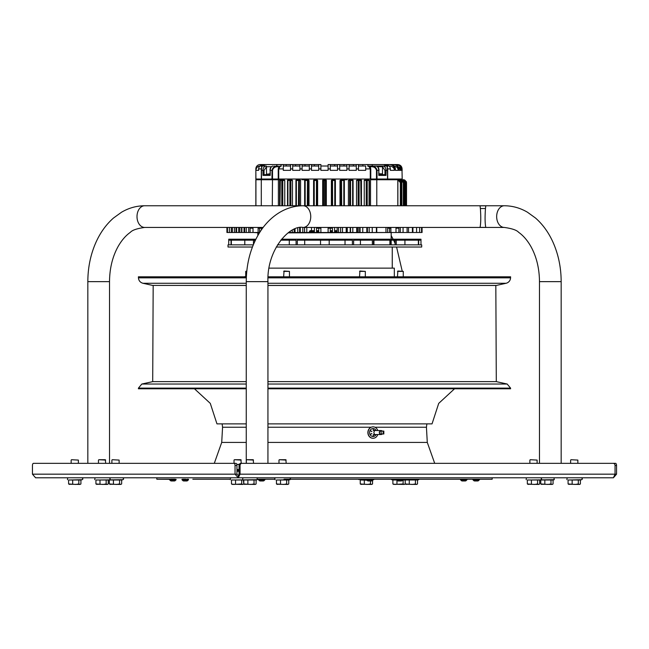 <?xml version="1.0" encoding="UTF-8"?>
<svg xmlns="http://www.w3.org/2000/svg" width="649" height="649" viewBox="0 0 649 649"><rect width="100%" height="100%" fill="white"/><g stroke="black" fill="none" stroke-linecap="round" stroke-linejoin="round"><path stroke-width="0.97" d="M277.48 244.86L421.704 244.86L421.704 247.026L276.231 247.026M252.429 247.026L228.018 247.026L228.018 244.86L253.288 244.86M392.256 247.026L392.256 268.126M269.075 268.126L394.316 268.126L394.316 276.798M391.169 232.861L391.169 239.221M391.169 240.162L391.169 244.86M257.831 232.861L257.831 235.514M345.025 240.162L345.025 244.86M297.331 244.86L297.331 240.162L352.391 240.162L352.391 244.86M353.632 244.86L353.632 240.162L372.356 240.162L372.356 244.86M296.09 244.86L296.09 240.162L280.717 240.162M373.483 244.86L373.483 240.162L389.903 240.162L389.903 244.86M390.852 244.86L390.852 240.162L418.378 240.162L418.378 244.86M418.67 244.86L418.67 240.162L420.982 240.162L420.982 244.86L420.982 239.221L281.463 239.221M231.052 244.86L231.052 240.162L228.74 240.162L228.74 244.86L228.74 239.221L255.852 239.221M255.39 240.162L231.344 240.162L231.344 244.86M289.292 240.162L289.292 244.86M304.697 240.162L304.697 244.86M373.946 240.162L373.946 244.86M360.43 240.162L360.43 244.86M395.079 240.162L395.079 244.86M254.643 240.162L254.643 241.736M326.309 205.757L326.309 180.463A0.722 0.722 0 0 0 325.587 179.741L323.413 179.741A0.722 0.722 0 0 0 322.691 180.463L322.691 205.757L322.691 180.463L326.309 180.463A0.722 0.722 90 0 0 325.587 179.741L323.413 179.741L323.405 205.757M331.388 205.757L331.388 180.463L334.77 180.463L334.77 205.757M332.11 179.741L331.388 180.463M339.995 205.757L339.995 180.463L343.816 180.463L343.816 205.757M340.709 179.741L341.536 179.741L339.995 180.463M348.416 205.757L348.416 180.463L352.618 180.463L352.618 205.757M350.557 205.757L350.557 180.463L350.33 179.741L349.097 179.741L348.416 180.463M356.528 205.757L356.528 180.463L358.143 180.463L358.143 205.757M359.108 205.757L359.1 180.463L358.143 180.463A0.722 0.649 90 0 1 358.792 179.741L359.1 180.463L361.404 180.463A0.722 0.649 90 0 0 360.747 179.741L357.185 179.741L356.528 180.463M364.235 205.757L364.235 180.463L366.223 180.463L366.223 205.757M366.693 179.741L364.852 179.741L364.235 180.463M370.53 205.757L370.53 179.741L376.785 179.741L376.785 205.757M371.366 179.019L370.53 179.741M281.707 179.019L281.707 179.741L278.38 179.741L278.38 205.757M282.777 205.757L282.777 180.463L284.765 180.463L284.14 179.741L282.307 179.741M284.765 180.463L284.765 205.757M290.857 205.757L290.857 180.463L292.472 180.463L291.815 179.741L290.2 179.741L289.9 180.463L289.9 205.757M292.472 180.463L292.472 205.757M296.382 205.757L296.382 180.463L300.584 180.463L299.903 179.741L296.625 179.741A0.722 0.681 -90 0 0 295.944 180.463L295.944 205.757M300.584 180.463L300.584 205.757M308.17 205.757L308.17 180.463L309.005 180.463L308.291 179.741L301.923 179.741M309.005 180.463L309.005 205.757M316.89 179.741L317.612 180.463L317.612 205.757M313.597 180.463L313.597 205.757L313.597 180.463A0.722 0.722 0 0 1 314.319 179.741A0.722 0.722 -90 0 0 313.605 180.463L314.23 180.463L314.319 179.741L316.477 179.741L316.404 205.757M272.288 205.757L272.499 179.019L255.844 179.019L255.844 168.902A4.34 4.34 0 0 1 260.176 164.562L283.305 164.562L283.305 168.902L283.305 166.014L290.533 166.014M255.925 205.757L255.925 179.741L261.296 179.741L261.296 205.757M271.428 166.736L266.601 166.736A0.722 0.495 -90 0 0 266.106 166.014L262.537 166.014C262.009 165.227 261.612 166.679 261.32 170.346L261.32 179.019L261.32 170.346L262.999 170.346C263.161 167.807 264.151 166.363 265.96 166.014L263.802 166.014M387.185 166.736L387.68 179.019L272.515 179.019L272.515 170.346C273.221 167.856 274.949 166.647 277.707 166.736L277.634 166.014C274.649 165.909 272.767 167.361 271.98 170.346L272.515 170.346M402.104 168.902C401.853 166.266 400.401 164.822 397.764 164.562L397.626 164.562C400.271 164.822 401.715 166.266 401.974 168.902L402.193 179.019L393.878 179.019M279.938 205.757L280.327 179.741A0.722 0.722 0 0 0 279.605 180.463L279.719 180.463A0.722 0.608 -90 0 1 280.327 179.741L284.14 179.741M287.523 205.757L287.523 180.463L288.253 179.741A0.722 0.722 0 0 0 287.523 180.463L287.596 180.463A0.722 0.649 -90 0 1 288.253 179.741L290.2 179.741A0.722 0.649 -90 0 1 290.857 180.463L287.929 180.463L287.929 205.757M304.649 205.757L304.649 180.463A0.722 0.706 -90 0 1 305.354 179.741L308.291 179.741M262.05 179.019L261.296 179.741L278.38 179.741L278.575 179.019M256.566 179.019A0.722 0.722 0 0 0 255.844 179.741L255.925 179.741A0.722 0.641 -90 0 1 256.566 179.019A0.722 0.722 0 0 0 255.844 179.741L255.844 205.757M347.077 179.741L342.818 179.741M322.691 200.703L323.405 200.703M395.322 232.496L288.034 232.861M259.413 232.861L253.678 232.496M309.305 231.904L314.384 231.904M316.55 231.904L318.716 231.904M330.284 231.904L332.45 231.904M334.616 231.904L337.131 231.904M330.284 231.295L332.45 231.295M334.616 231.295L337.131 231.295M309.662 231.295L314.384 231.295M316.55 231.295L318.716 231.295M318.716 230.695L316.55 230.695M314.384 230.695L310.019 230.695L311.504 230.695L311.504 227.442M337.131 230.695L334.616 230.695M332.45 230.695L330.284 230.695M314.384 227.442L314.384 232.496L316.55 232.496L316.55 228.164L320.89 228.164L320.89 232.496L318.716 232.496L318.716 228.164M310.019 230.695L308.956 232.496L288.521 232.496M302.791 227.442L302.791 232.496M304.543 227.442L304.543 232.496M294.159 229.3L294.159 232.496M292.277 230.184L292.277 232.496M259.641 232.496L259.47 228.164L261.36 228.164L261.36 229.892M253.005 228.164L253.005 232.496L250.116 232.496L250.116 228.164L253.005 228.164L250.116 228.164M248.729 227.442L248.729 232.496L236.593 232.496L236.593 227.442M244.032 227.442L244.032 232.496M241.89 227.442L241.89 232.496M238.686 227.442L238.686 232.496M237.339 232.496L229.381 232.496L229.381 227.442M234.419 227.442L234.419 232.496M232.407 227.442L232.407 232.496M231.287 227.442L231.287 232.496M227.458 227.442L227.458 232.496L229.381 232.496M227.458 232.496L227.255 228.164M227.004 228.164L226.931 232.496L226.931 227.442M250.116 232.496L248.729 232.496M259.47 232.496L253.005 232.496M258.115 232.496L258.115 228.164L261.36 228.164M330.284 228.164L330.284 232.496L320.89 232.496M334.616 227.442L334.616 232.496L332.45 232.496L332.45 228.164L328.11 228.164L328.11 232.496M385.96 227.442L385.96 232.496L337.131 232.496L337.131 227.442M387.64 232.496L387.64 228.164L390.885 228.164L390.885 232.496L385.96 232.496M395.995 232.496L395.995 228.164L398.884 228.164L398.884 232.496L390.885 232.496M398.884 228.164L395.995 228.164M419.619 227.442L419.619 232.496L398.884 232.496M400.271 232.496L400.271 227.442M421.542 227.442L421.542 232.496L421.745 228.164M421.996 228.164L422.069 232.496L422.069 227.442L504.33 227.442C511.996 228.513 516.766 230.144 518.648 232.326C523.305 235.595 527.426 240.381 531.004 246.701C536.536 256.785 539.36 268.435 539.481 281.642L539.481 463.329L537.112 463.329L537.112 460.076L530.241 459.719M349.649 205.757L349.649 180.463A0.722 0.681 90 0 1 350.33 179.741L352.375 179.741A0.722 0.681 90 0 1 353.056 180.463L353.056 205.757M341.682 205.757L341.536 179.741L343.646 179.741L344.351 180.463A0.722 0.706 90 0 0 343.646 179.741A0.722 0.722 0 0 1 344.368 180.463L344.368 205.757M332.596 205.757L332.523 179.741L334.681 179.741L334.77 180.463L335.395 180.463A0.722 0.722 90 0 0 334.681 179.741A0.722 0.722 0 0 1 335.403 180.463L335.403 205.757L335.395 180.463M364.852 179.741L368.673 179.741L369.062 180.463L369.062 205.757M376.566 179.019L376.785 179.741L397.796 179.741L397.796 205.757M401.974 168.902L401.974 170.346L401.09 170.346L401.09 168.902C400.855 166.282 399.386 164.838 396.693 164.562L372.202 164.562L397.764 164.562L372.202 164.562L372.202 166.014L367.861 166.014L383.04 166.014C384.841 166.355 385.831 167.799 386.001 170.346L387.68 170.346L387.68 179.019L397.156 179.019A0.722 0.649 90 0 1 397.796 179.741L397.796 179.741M396.271 164.562C398.973 164.846 400.449 166.29 400.693 168.902L400.693 170.346L398.04 166.371M400.693 170.346L398.892 170.346L398.892 168.902C398.673 166.314 397.156 164.87 394.349 164.562L390.601 164.562C393.618 164.919 395.217 166.363 395.387 168.902L395.387 170.346L398.202 170.346C397.991 167.767 396.466 166.322 393.618 166.014M393.618 164.562C396.466 164.878 397.991 166.322 398.202 168.902L398.202 170.346M389.514 164.562C392.596 164.935 394.219 166.379 394.373 168.902L394.373 170.346C394.211 167.815 392.588 166.371 389.514 166.014L389.067 166.014L389.514 166.014M394.373 170.346L390.373 170.346L390.373 168.902C390.284 166.436 388.556 164.992 385.198 164.562L367.861 164.562L367.861 166.298L367.861 164.562L353.405 164.562L356.301 164.562L353.405 164.562L356.301 164.562L356.301 170.346L349.073 170.346L349.073 164.562L353.405 164.562L353.405 166.014M370.108 166.014L370.774 168.902L370.774 179.019M358.467 166.014L365.695 166.014L365.695 170.346L358.467 170.346L358.467 164.562M318.716 168.902L318.716 170.346L311.488 170.346L311.488 164.562L318.716 164.562L318.716 168.902L320.89 168.902L320.89 170.346L328.11 170.346L328.11 164.562L330.284 164.562L330.284 166.014L337.512 166.014L337.512 164.562L339.678 164.562L339.678 166.014L346.907 166.014L346.907 170.346L339.678 170.346L339.678 164.562L349.073 164.562M337.512 164.562L337.512 170.346L330.284 170.346L330.284 164.562L337.512 164.562L334.616 164.562L334.616 166.014M286.193 166.014L286.193 164.562L283.305 164.562L309.322 164.562L309.322 170.346L302.093 170.346L302.093 164.562L302.093 166.014L309.322 166.014L309.322 168.902L311.488 168.902L311.488 166.014L318.716 166.014L318.716 164.562L320.89 164.562L320.89 166.014L328.11 166.014M299.927 164.562L299.927 170.346L292.699 170.346L292.699 164.562L292.699 166.014L299.927 166.014M290.533 164.562L290.533 170.346L283.305 170.346L283.305 166.014M278.226 179.019L278.226 168.902L278.965 166.736L280.165 166.298A0.722 0.414 -90 0 1 280.498 166.014M260.176 164.562L263.802 164.562C260.452 164.992 258.724 166.436 258.627 168.902L258.627 170.346L255.925 170.346C256.209 167.685 257.621 166.241 260.176 166.014L259.121 166.144M265.336 164.562L261.085 166.298L262.658 166.014M281.139 164.562L281.139 166.298L280.165 166.298L278.721 168.902L283.305 168.902M278.892 166.014L278.965 166.736L277.707 166.736M273.067 166.022L273.124 166.014C271.347 166.355 270.382 167.799 270.219 170.346L271.98 170.346L271.98 179.019M265.96 166.014L266.496 166.736L264.054 170.346L262.999 170.346L262.999 175.408L264.021 174.686L269.976 174.686M268.013 174.686L266.496 174.686L266.496 166.736M262.999 175.408L270.219 175.408L270.154 174.686M266.674 174.686L267.031 174.175L269.976 174.175M267.031 174.175L269.976 173.818M262.537 166.014C261.977 165.909 261.628 167.353 261.49 170.346L261.49 179.019M262.237 166.014A0.722 0.592 90 0 0 261.766 166.298L261.085 166.298M255.925 169.486A4.34 4.34 0 0 1 255.941 169.413A4.34 4.34 0 0 0 255.844 170.346L255.844 168.902M256.039 169.073A4.34 4.34 0 0 1 256.185 168.667A4.34 4.34 0 0 0 256.039 169.073A4.34 4.34 0 0 1 256.185 168.667A4.34 4.34 0 0 0 256.039 169.073A4.34 4.34 0 0 1 256.185 168.667A4.34 4.34 0 0 0 256.039 169.073A4.34 4.34 0 0 1 256.185 168.667A4.34 4.34 0 0 0 256.039 169.073M258.537 166.331A4.34 4.34 0 0 1 259.924 166.014A4.34 4.34 0 0 0 258.537 166.331A4.34 4.34 0 0 1 259.924 166.014A4.34 4.34 0 0 0 258.537 166.331A4.34 4.34 0 0 1 259.924 166.014A4.34 4.34 0 0 0 258.537 166.331A4.34 4.34 0 0 1 259.924 166.014A4.34 4.34 0 0 0 258.537 166.331L258.943 166.193M264.751 166.444L264.346 166.777M377.572 166.736L382.399 166.736A0.722 0.495 90 0 1 382.894 166.014L386.463 166.014C386.982 165.171 387.388 166.615 387.68 170.346L387.672 170.346M394.268 168.01L394.04 167.328M394.211 166.047L394.835 166.168M399.419 167.304L400.125 168.213M328.11 167.823L328.11 166.752L328.11 167.823M320.89 166.761L320.89 167.823M320.89 168.902L320.89 164.562L318.716 164.562M295.595 166.014L295.595 164.562L292.699 164.562M309.322 164.562L314.384 164.562L314.384 166.014M302.093 166.014L302.093 168.902L302.093 166.014M292.699 166.014L292.699 168.902L292.699 166.014L292.699 168.902L290.533 168.902M259.738 166.03C257.361 166.46 256.063 167.896 255.844 170.346A4.34 4.34 0 0 1 255.941 169.413A4.34 4.34 0 0 0 255.844 170.346A4.34 4.34 0 0 1 255.941 169.413A4.34 4.34 0 0 0 255.844 170.346A4.34 4.34 0 0 1 255.941 169.413A4.34 4.34 0 0 0 255.844 170.346C256.128 167.685 257.572 166.241 260.176 166.014M304.989 166.014L304.989 164.562L302.093 164.562M257.799 166.72L257.142 167.255M401.974 170.346L400.822 167.41M346.907 168.902L346.907 164.562L346.907 168.902L349.073 168.902M349.073 166.014L356.301 166.014L356.301 164.562M358.467 168.902L356.301 168.902L356.301 166.014M386.342 166.014L387.915 166.298L383.664 164.562M387.064 166.736L387.234 166.298A0.722 0.592 -90 0 0 386.763 166.014L387.218 166.014M387.51 179.019L387.51 170.346C387.372 167.361 387.023 165.909 386.463 166.014M368.502 166.014A0.722 0.414 90 0 1 368.835 166.298L371.293 166.736L371.366 166.014C374.343 165.909 376.225 167.353 377.02 170.346L378.781 170.346L378.781 175.408L378.846 174.686L378.781 175.408L386.001 175.408L386.001 170.346L384.946 170.346L382.504 166.736L383.04 166.014M379.024 174.686L384.979 174.686L386.001 175.408M379.024 174.865L378.781 170.346C378.618 167.807 377.653 166.363 375.876 166.014L375.933 166.022M365.695 168.902L370.279 168.902L368.835 166.298L367.861 166.298M382.326 174.686L381.604 173.818L379.024 173.818M387.915 166.298L387.242 166.542M406.517 182.629L406.298 181.525M403.629 179.773L406.517 182.637L403.199 179.741C404.798 179.692 405.771 180.657 406.104 182.637L402.94 179.741L406.096 182.637L406.096 205.757L406.104 182.637L406.525 182.637L406.525 205.757L475.255 205.757L303.091 205.757A10.838 7.666 -90 0 1 310.749 216.604A10.838 7.666 -90 0 1 303.091 227.442L316.834 227.442M404.035 205.757L404.035 182.637L403.337 182.637L401.098 180.463L401.098 179.741L401.634 179.741L404.562 182.637L401.634 179.741L402.94 180.041M404.578 182.637L404.578 205.757L404.441 181.761L402.826 179.992L398.851 179.741C400.336 179.505 401.342 180.471 401.877 182.637L398.851 179.741L398.024 179.741L401.025 182.637L401.836 182.637L401.836 205.757M397.878 205.757L397.878 179.741L400.352 182.637L401.025 182.637L401.025 205.757M387.64 228.164L389.53 228.164L389.53 232.496M369.192 232.496L369.192 227.442M376.412 227.442L376.412 232.496M376.753 227.442L376.753 232.496M367.407 227.442L367.407 232.496M366.831 227.442L366.831 232.496M357.534 227.442L357.534 232.496M356.723 227.442L356.723 232.496M347.239 227.442L347.239 232.496L347.272 227.442M346.209 227.442L346.209 232.496M419.619 232.496L421.542 232.496M416.593 227.442L416.593 232.496M412.407 227.442L412.407 232.496M407.11 227.442L407.11 232.496M395.793 276.798L404.976 276.798M244.024 276.798L246.385 276.442M281.966 276.798L291.15 276.798M357.85 276.798L367.034 276.798M268.029 277.837L510.56 277.837L510.601 276.798L268.078 276.798M246.369 276.798L138.399 276.798L138.44 277.837L246.328 277.837M510.56 277.837A5.784 5.784 0 0 1 506.033 283.28L267.94 283.28M246.255 285.406L152.547 285.406L246.255 285.471M267.94 285.471L495.828 285.471L496.298 381.628L324.5 381.628L496.298 381.628L507.177 384.038L267.94 384.038M153.172 285.471L152.702 381.628L246.255 381.628L152.702 381.628L141.823 384.038L246.255 384.038M267.94 381.628L324.5 381.628L267.94 381.628M267.94 423.87L432.039 423.87L438.708 403.386L454.543 388.775M246.255 423.87L216.961 423.87L210.292 403.386L194.457 388.775M267.94 388.126L510.576 388.126L510.601 388.775L267.94 388.775M246.255 388.775L138.399 388.775L138.424 388.126L246.255 388.126M246.807 271.022L245.728 271.379L245.728 276.442M246.766 271.379L245.728 271.379M397.496 271.379L403.272 271.379L397.853 271.022L397.496 276.442M359.554 271.379L365.33 271.379L359.911 271.022L359.554 276.442M283.67 271.379L289.446 271.379L284.027 271.022L283.67 276.442M289.446 271.379L289.446 276.442M434.7 463.329L427.285 442.423L426.434 427.237L374.911 427.237M246.255 442.423L221.715 442.423L222.566 427.237L246.255 427.237M267.94 427.237L371.228 427.237M169.584 479.376L169.73 479.952L175.944 479.952L169.981 480.041L175.692 480.041L176.09 479.376L156.831 479.23L156.831 477.786L170.598 477.786M156.831 479.23L169.73 479.23M257.896 479.23L274.657 479.23L257.896 479.23M284.043 479.23L492.169 479.23L284.043 479.23M229.705 479.23L192.826 479.23L229.705 479.23M185.776 479.23L183.821 479.23M477.721 479.23L474.533 479.23M463.224 479.23L462.323 479.23M262.196 479.23L260.062 479.23M174.467 479.23L172.31 479.23M376.582 430.555A2.166 1.906 90 0 0 375.82 430.376A2.166 1.906 -90 0 0 375.82 434.716L375.82 434.716A2.166 1.906 90 0 0 376.582 434.53M375.82 430.376L373.321 430.376M375.82 434.716L373.321 434.716L375.82 434.716M371.058 427.237A5.711 5.022 90 0 0 367.967 433.613A5.711 5.022 90 0 0 372.899 438.253M373.07 438.253A5.711 5.022 90 0 1 368.048 432.542A5.711 5.022 90 0 1 373.07 426.839L373.07 426.839A5.711 5.022 -90 0 1 377.775 430.555M377.775 434.53A5.711 5.022 -90 0 1 373.078 438.253M375.998 430.384A3.967 3.488 -90 0 0 373.134 428.575L373.005 428.567A3.967 3.488 -90 0 0 370.076 430.498L370.011 430.62A3.967 3.488 -90 0 0 370.011 434.465L370.076 434.587A3.967 3.488 -90 0 0 373.005 436.509L373.134 436.509A3.967 3.488 -90 0 0 375.998 434.7M373.345 430.522L373.134 428.567L373.475 430.522M370.076 430.498L371.901 431.471M369.954 430.53L371.723 431.471M371.836 431.593L370.011 430.62M371.723 433.621L369.954 434.554M373.475 434.57L373.134 436.509M373.005 436.509L373.345 434.57M371.901 433.621L370.076 434.587M370.011 434.465L371.836 433.491M376.014 434.53L381.077 434.53A1.988 1.752 90 0 0 382.277 433.986M376.014 430.555L381.077 430.555A1.988 1.752 90 0 0 381.077 434.53L382.285 433.986M381.304 433.986L380.979 431.098L383.843 431.098L383.827 433.986L383.843 431.098M380.979 433.986L383.843 433.986M383.153 433.986L383.194 431.098M383.129 431.098L383.129 433.986L383.121 431.098M316.834 205.757L144.67 205.757C136.533 205.806 128.827 207.956 121.566 212.207L113.51 218.015C106.176 224.457 100.311 232.593 95.914 242.426C90.568 254.53 87.875 267.607 87.834 281.642L87.834 463.329L78.375 463.329L78.375 460.076L71.512 459.719M263.145 227.442L144.67 227.442A10.838 7.666 -90 0 1 137.004 216.604A10.838 7.666 -90 0 1 144.67 205.757M303.091 205.757C294.873 205.806 287.109 207.996 279.8 212.32C272.345 216.798 265.976 222.98 260.703 230.866C251.204 245.468 246.385 262.391 246.255 281.642L267.94 281.642C266.69 249.435 289.989 224.595 303.091 227.442L479.343 227.442A10.838 7.666 -90 0 0 480.065 227.393C480.877 223.288 480.974 217.001 480.374 208.524L480.049 205.806A10.838 7.666 -90 0 0 479.343 205.757L504.33 205.757A10.838 7.666 90 0 0 496.663 216.604A10.838 7.666 90 0 0 504.33 227.442M236.95 471.279L239.027 471.279M480.049 205.806L485.785 205.806L485.468 208.524C484.868 217.034 484.965 223.321 485.776 227.393L480.065 227.393M616.55 474.176L613.41 477.786L615.049 474.176L616.55 474.176L616.55 465.503L615.049 465.503A2.166 1.906 90 0 0 613.143 463.329L241.963 463.329A2.166 1.906 90 0 0 240.057 465.503L239.027 465.503A2.166 1.906 -90 0 1 240.933 463.329L241.963 463.329M614.157 463.662A2.166 1.03 -90 0 0 613.613 463.329L615.52 463.329A2.166 1.03 90 0 1 616.55 465.503M613.613 463.329L577.853 463.329L577.853 460.076L570.982 459.719M570.625 460.076L570.625 463.329L561.166 463.329L561.166 281.642L539.481 281.642M529.884 460.076L529.884 463.329L515.347 463.329M236.95 474.176L235.043 474.176L235.043 465.503A2.166 1.03 -90 0 0 234.013 463.329L235.92 463.329A2.166 1.03 90 0 1 236.95 465.503L236.95 474.176L238.264 475.62L238.264 477.786L613.41 477.786M238.264 477.786L35.59 477.786L32.45 474.176L235.043 474.176L238.264 477.786L240.057 474.176L240.057 465.503M238.264 475.62L239.027 474.176L615.049 474.176L615.049 465.503M239.027 474.176L239.027 465.503M52.553 477.786L50.841 477.786M151.744 477.786L150.033 477.786M32.45 474.176L32.45 465.503A2.166 1.03 -90 0 1 33.48 463.329L234.013 463.329M221.715 442.423L214.3 463.329L119.116 463.329L119.116 460.076L112.253 459.719M111.888 460.076L111.888 463.329L109.519 463.329L109.519 281.642L87.834 281.642M71.147 460.076L71.147 463.329L36.888 463.329M553.07 480.025L553.07 483.951L552.023 484.438L550.985 483.951L547.902 484.438L540.763 483.951L540.763 479.992L553.07 479.992M527.345 480.025L554.246 479.7L552.688 480.122M540.763 483.951L541.801 484.438L540.763 483.951M544.827 483.951L544.827 479.992M550.985 483.951L550.985 479.992M553.07 483.951L552.023 484.438L541.169 484.243M552.632 484.268L552.023 484.438M577.788 460.076L571.039 459.719M580.393 480.025L580.393 483.951L579.346 484.438L578.308 483.951L575.233 484.438L568.086 483.951L568.086 479.992L580.393 479.992M579.987 480.13L581.569 479.7C582.656 479.213 582.567 478.573 581.317 477.786M568.086 483.951L569.124 484.438L568.086 483.951M572.15 483.951L572.15 479.992M578.308 483.951L578.308 479.992M580.393 483.951L579.346 484.438L568.492 484.243M579.955 484.268L579.346 484.438M537.048 460.076L530.298 459.719M539.652 480.025L539.652 483.951L538.605 484.438L537.567 483.951L534.492 484.438L527.345 483.951L527.345 479.992L539.652 479.992M540.576 477.786C541.826 478.573 541.915 479.213 540.828 479.7L539.27 480.122M527.345 483.951L528.383 484.438L527.345 483.951M531.409 483.951L531.409 479.992M537.567 483.951L537.567 479.992M539.652 483.951L538.605 484.438L527.751 484.243M539.214 484.268L538.605 484.438M417.518 480.025L417.518 483.951L416.471 484.438L415.433 483.951L412.35 484.438L405.211 483.951L405.211 479.992L417.518 479.992M402.98 479.7L418.694 479.7L417.129 480.122M405.211 483.951L406.25 484.438L405.211 483.951M409.276 483.951L409.276 479.992M415.433 483.951L415.433 479.992M417.518 483.951L416.471 484.438L405.609 484.243M417.08 484.268L416.471 484.438M405.195 480.025L405.195 483.951L404.157 484.438L403.11 483.951L394.925 484.438L392.888 483.951L392.888 479.992L396.961 479.992M396.872 480.041A1.566 1.566 -0 0 0 398.308 480.966L401.155 480.966A1.566 1.566 180 0 0 402.583 480.041L405.195 479.992M403.427 479.23L404.814 480.122M392.888 483.951L393.935 484.438L392.888 483.951M396.961 483.951L396.961 480.203M403.11 483.951L403.11 479.992M405.195 483.951L404.157 484.438L393.294 484.243M404.757 484.268L404.157 484.438M372.558 480.163L372.558 483.951L371.52 484.438L370.474 483.951L367.399 484.438L360.252 483.951L360.252 479.992L367.001 480.211M360.252 483.951L361.298 484.438L360.252 483.951M364.324 483.951L364.324 479.992M370.474 483.951L370.474 480.966M372.558 483.951L371.52 484.438L360.657 484.243M372.128 484.268L371.52 484.438M286.144 460.076L279.338 459.719M285.787 459.719L279.394 459.719M288.748 480.025L288.748 483.951L287.702 484.438L286.663 483.951L283.581 484.438L276.442 483.951L276.442 479.992L288.748 479.992M288.343 480.13L289.925 479.7C290.849 479.416 290.768 478.775 289.673 477.786M276.442 483.951L277.48 484.438L276.442 483.951M280.506 483.951L280.506 479.992M286.663 483.951L286.663 479.992M288.748 483.951L287.702 484.438L276.847 484.243M288.31 484.268L287.702 484.438M253.508 460.076L246.701 459.719M253.151 459.719L246.758 459.719M256.112 480.025L256.112 483.951L255.065 484.438L254.027 483.951L250.952 484.438L243.805 483.951L243.805 479.992L256.112 479.992M231.482 480.025L257.296 479.7L255.73 480.122M243.805 483.951L244.843 484.438L243.805 483.951M247.869 483.951L247.869 479.992M254.027 483.951L254.027 479.992M256.112 483.951L255.065 484.438L244.211 484.243M255.674 484.268L255.065 484.438M241.193 460.076L234.386 459.719M240.836 459.719L234.443 459.719M243.407 480.122L243.789 483.951L242.75 484.438L241.704 483.951L233.518 484.438L231.482 483.951L231.482 479.992L243.789 479.992M231.482 483.951L232.529 484.438L231.482 483.951M235.555 483.951L235.555 479.992M241.704 483.951L241.704 479.992M243.789 483.951L242.75 484.438L231.888 484.243M243.359 484.268L242.75 484.438M95.93 480.025L122.839 479.7C123.927 479.246 123.837 478.613 122.588 477.786L122.085 477.786M119.092 477.786L120.884 477.786M112.253 477.786L114.581 477.786M107.856 480.122L109.421 479.7C110.5 479.213 110.419 478.573 109.17 477.786L110.468 477.786M119.059 460.076L112.309 459.719M121.655 480.025L121.655 483.951L120.617 484.438L119.57 483.951L116.495 484.438L109.348 483.951L109.348 479.992L121.655 479.992M122.839 479.7L121.274 480.122M109.348 483.951L110.395 484.438L109.348 483.951M113.421 483.951L113.421 479.992M119.57 483.951L119.57 479.992M121.655 483.951L120.617 484.438L109.754 484.243M121.217 484.268L120.617 484.438M106.144 477.786L107.385 477.786M95.654 477.786L99.638 477.786M105.641 460.076L98.835 459.719M105.284 459.719L98.891 459.719M94.754 479.7L95.038 477.786M108.237 480.025L108.237 483.951L107.199 484.438L106.152 483.951L103.077 484.438L95.93 483.951L95.93 479.992L108.237 479.992M95.93 483.951L96.977 484.438L95.93 483.951M100.003 483.951L100.003 479.992M106.152 483.951L106.152 479.992M108.237 483.951L107.199 484.438L96.336 484.243M107.799 484.268L107.199 484.438M68.607 480.025L82.099 479.7C83.177 479.213 83.096 478.573 81.847 477.786L81.344 477.786M76.176 477.786L80.062 477.786M71.512 477.786L67.715 477.786L67.431 479.7M78.318 460.076L71.568 459.719M80.914 480.025L80.914 483.951L79.876 484.438L78.829 483.951L75.755 484.438L68.607 483.951L68.607 479.992L80.914 479.992M80.508 480.13L82.099 479.7M68.607 483.951L69.654 484.438L68.607 483.951M72.68 483.951L72.68 479.992M78.829 483.951L78.829 479.992M80.914 483.951L79.876 484.438L69.013 484.243M80.476 484.268L79.876 484.438M236.95 469.495L239.027 469.56M239.027 470.468L236.95 470.468M239.262 464.465L236.804 464.376L239.319 464.343M188.356 479.23L188.502 479.806L181.996 479.806L182.142 479.23M183.805 479.23L182.929 479.23M187.967 479.23L187.464 479.23M181.996 479.806L188.502 479.806M182.393 480.041A1.566 1.566 -0 0 0 183.821 480.966L186.677 480.966A1.566 1.566 180 0 0 188.105 480.041M184.535 480.966L186.093 480.966M402.842 479.23L402.98 479.806L396.482 479.806L396.62 479.23M399.2 479.23L398.21 479.23M402.056 479.23L400.255 479.23M396.482 479.806L402.98 479.806M399.013 480.966L400.579 480.966M479.27 479.23L479.416 479.806L472.91 479.806L473.056 479.23M474.719 479.23L473.835 479.23M475.66 479.23L474.646 479.23M478.483 479.23L477.607 479.23M472.91 479.806L479.416 479.806M473.308 480.041A1.566 1.566 -0 0 0 474.735 480.966L477.591 480.966A1.566 1.566 180 0 0 479.019 480.041M475.449 480.966L477.007 480.966M466.858 479.23L467.004 479.806L460.498 479.806L460.644 479.23M462.307 479.23L461.423 479.23M466.469 479.23L465.195 479.23M460.498 479.806L467.004 479.806M460.895 480.041A1.566 1.566 -0 0 0 462.323 480.966L465.179 480.966A1.566 1.566 180 0 0 466.607 480.041M463.037 480.966L464.595 480.966M372.875 479.23L373.021 479.806L366.515 479.806L366.661 479.23M368.324 479.23L367.439 479.23M369.265 479.23L368.251 479.23M372.096 479.23L370.271 479.23M366.515 479.806L373.021 479.806M366.912 480.041A1.566 1.566 -0 0 0 368.34 480.966L371.196 480.966A1.566 1.566 180 0 0 372.623 480.041M369.054 480.966L370.611 480.966M264.8 479.23L264.946 479.806L258.44 479.806L258.586 479.23M259.478 479.23L258.837 479.23M260.249 479.23L259.365 479.23M263.137 479.23L262.22 479.23M264.013 479.23L263.21 479.23M258.44 479.806L264.946 479.806M258.837 480.041A1.566 1.566 -0 0 0 260.265 480.966L263.121 480.966A1.566 1.566 180 0 0 264.549 480.041M260.265 480.966L260.833 480.966M260.979 480.966L262.902 480.966M171.393 479.23L170.517 479.23M172.334 479.23L171.32 479.23M175.165 479.23L174.354 479.23M169.981 480.041A1.566 1.566 -0 0 0 171.409 480.966L174.265 480.966A1.566 1.566 180 0 0 175.692 480.041M172.123 480.966L173.681 480.966M325.587 179.741L325.595 205.757M317.191 205.757L317.191 180.463L317.612 180.463M314.23 205.757L314.23 180.463L317.191 180.463A0.722 0.722 -90 0 0 316.477 179.741M305.184 205.757L305.184 180.463L308.17 180.463A0.722 0.706 -90 0 0 307.464 179.741L307.318 205.757M324.5 205.757L324.5 180.463M299.351 205.757L299.351 180.463A0.722 0.681 -90 0 0 298.67 179.741L298.443 205.757M279.605 205.757L279.605 180.463L281.788 180.463L281.788 205.757M282.777 180.463A0.722 0.608 -90 0 0 282.169 179.741L281.788 180.463L282.777 180.463M296.382 180.463L296.625 179.741A0.722 0.722 0 0 0 295.903 180.463L296.382 180.463M295.944 180.463L295.903 205.757M304.649 180.463L304.632 180.463A0.722 0.722 0 0 1 305.354 179.741L304.632 180.463L304.632 205.757M300.309 232.496L300.309 227.621M304.608 227.442L304.608 232.496M295.035 228.951L295.035 232.496M290.192 232.496L290.192 231.377M244.697 227.442L244.697 232.496M246.287 232.496L246.287 227.442M241.533 232.496L241.533 227.442M239.814 227.442L239.814 232.496M236.001 227.442L236.001 232.496M406.517 205.757L406.517 182.637M405.844 205.757L405.844 182.637L405.13 182.637L403.743 180.617M367.212 205.757L367.212 180.463L369.281 180.463A0.722 0.608 90 0 0 368.673 179.741A0.722 0.722 0 0 1 369.395 180.463L369.395 205.757M361.469 205.757L361.469 180.463A0.722 0.722 0 0 0 360.747 179.741L361.071 205.757M353.097 205.757L353.097 180.463A0.722 0.722 0 0 0 352.375 179.741L353.056 180.463M344.351 205.757L344.351 180.463M341.536 179.741A0.722 0.706 90 0 0 340.83 180.463L340.83 205.757M332.523 179.741A0.722 0.722 90 0 0 331.809 180.463L331.809 205.757M366.831 179.741A0.722 0.608 90 0 0 366.223 180.463L367.212 180.463L366.831 179.741M398.202 168.902L398.892 168.902M394.373 168.902L395.387 168.902M387.64 168.902L390.373 168.902M377.02 179.019L377.02 170.346L376.485 170.346L376.485 179.019M376.485 170.346C375.771 167.848 374.043 166.647 371.293 166.736M370.774 168.902L370.279 168.902L370.279 179.019M337.512 168.902L339.678 168.902M328.11 168.902L330.284 168.902M299.927 168.902L302.093 168.902M278.721 179.019L278.721 168.902L278.226 168.902M270.219 175.408L270.219 170.346L269.976 174.865M261.328 170.346L261.815 166.736M255.925 179.019L255.844 170.346M258.627 168.902L261.36 168.902M273.099 166.014L273.124 166.014C271.063 166.509 270.025 167.953 269.976 170.346L270.187 170.346M264.054 174.686L264.054 170.346M269.976 174.321L267.031 174.321M276.798 164.562L276.798 166.014M344.011 166.014L344.011 164.562M362.807 166.014L362.807 164.562M382.504 174.686L382.504 166.736M384.946 170.346L384.946 174.686M381.969 174.321L379.024 174.321M379.024 174.175L381.969 174.175M405.13 182.637L405.13 205.757M403.337 182.637L403.337 205.757M401.836 182.637L401.877 205.757M400.352 182.637L400.352 205.757M372.234 232.496L372.234 227.442M362.759 232.496L362.759 227.442M358.897 227.442L358.897 232.496M352.805 232.496L352.805 227.442M350.217 227.442L350.217 232.496M342.494 232.496L342.494 227.442M338.494 232.496L338.494 227.442M412.918 232.496L412.918 227.442M408.521 232.496L408.521 227.442M403.061 232.496L403.061 227.442M246.255 283.28L142.967 283.28C140.225 282.493 138.716 280.676 138.44 277.837M506.033 283.28L496.453 285.406L267.94 285.406M427.285 442.423L267.94 442.423M382.277 431.098A1.988 1.752 90 0 0 381.077 430.555L382.285 431.098M382.147 431.098A1.842 1.623 90 0 0 379.519 432.542A1.842 1.623 90 0 0 382.147 433.986M383.802 433.986L383.802 431.098M383.291 433.986L383.291 431.098M485.468 208.524L480.374 208.524M235.043 465.503L236.95 465.503M568.086 480.025L581.569 479.7M392.888 480.025L391.704 479.7L396.482 479.7M373.021 479.7L374.343 479.23M360.252 480.025L366.515 479.7M276.442 480.025L289.925 479.7M188.502 479.376L181.996 479.376M182.264 479.952L188.234 479.952M185.963 480.966L186.677 480.966M402.98 479.376L396.482 479.376M396.742 479.952L402.721 479.952M400.441 480.966L401.155 480.966M479.416 479.376L472.91 479.376M473.17 479.952L479.149 479.952M476.877 480.966L477.591 480.966M467.004 479.376L460.498 479.376M460.766 479.952L466.736 479.952M464.465 480.966L465.179 480.966M373.021 479.376L366.515 479.376M366.782 479.952L372.753 479.952M370.482 480.966L371.196 480.966M264.946 479.376L258.44 479.376M258.708 479.952L264.678 479.952M262.407 480.966L263.121 480.966M176.09 479.806L169.584 479.806M169.851 479.952L175.83 479.952M173.551 480.966L174.265 480.966M396.255 244.86L396.255 240.162M404.927 244.86L404.927 240.162M244.795 244.86L244.795 240.162M253.467 244.43L253.467 240.162M320.525 244.86L320.525 240.162M329.197 244.86L329.197 240.162M322.691 180.463L322.691 205.757M299.619 227.718L299.619 232.496M306.79 227.442L306.79 232.496M297.745 228.099L297.745 232.496M289.113 232.082L289.113 232.496M273.902 166.736L274.624 166.014L273.902 166.736M402.193 170.346L402.104 169.494M375.098 166.736L374.376 166.014M379.024 170.346C378.984 168.002 377.945 166.558 375.901 166.014M397.878 179.741A0.722 0.722 0 0 0 397.156 179.019M360.114 227.442L360.114 232.496M340.595 227.442L340.595 232.496M350.541 227.442L350.541 232.496M289.722 231.677L289.722 232.496M152.547 285.406L142.967 283.28M496.453 285.406L495.828 285.471M510.576 388.126L507.177 384.038M138.424 388.126L141.823 384.038M403.272 271.379L403.272 276.442M365.33 271.379L365.33 276.442M492.169 477.786L492.169 479.23M222.136 423.87L222.566 427.237M426.434 427.237L426.864 423.87M402.193 271.022L396.571 247.026M395.079 243.359L393.61 240.162M393.148 239.221L391.169 235.514M144.67 227.442C137.004 228.513 132.234 230.144 130.352 232.326C125.695 235.595 121.574 240.381 117.996 246.701C112.464 256.785 109.64 268.435 109.519 281.642M475.255 205.757L479.343 205.757M267.94 281.642L267.94 463.329M246.255 281.642L246.255 463.329M504.33 205.757C512.467 205.806 520.174 207.956 527.434 212.207L535.49 218.015C542.824 224.457 548.689 232.593 553.086 242.426C558.432 254.53 561.125 267.607 561.166 281.642M554.246 479.7L553.995 477.786M540.763 480.025L540.203 479.871M566.901 479.7L567.153 477.786M526.161 479.7L526.412 477.786M418.694 479.7L419.295 479.23M391.704 479.7L391.104 479.23M359.075 479.7L358.467 479.23M372.98 479.911L373.743 479.7M286.209 463.329L285.844 459.719M278.981 463.329L278.981 460.076M275.257 479.7C274.349 479.4 274.43 478.759 275.509 477.786M257.296 479.7L257.036 477.786M253.572 463.329L253.207 459.719M246.344 463.329L246.344 460.076M243.805 480.025L242.621 479.7L242.872 477.786M241.25 463.329L240.893 459.719M234.029 463.329L234.029 460.076M230.306 479.7L230.557 477.786M109.348 480.025L108.797 479.871M105.698 463.329L105.341 459.719M98.47 463.329L98.47 460.076"/></g></svg>
